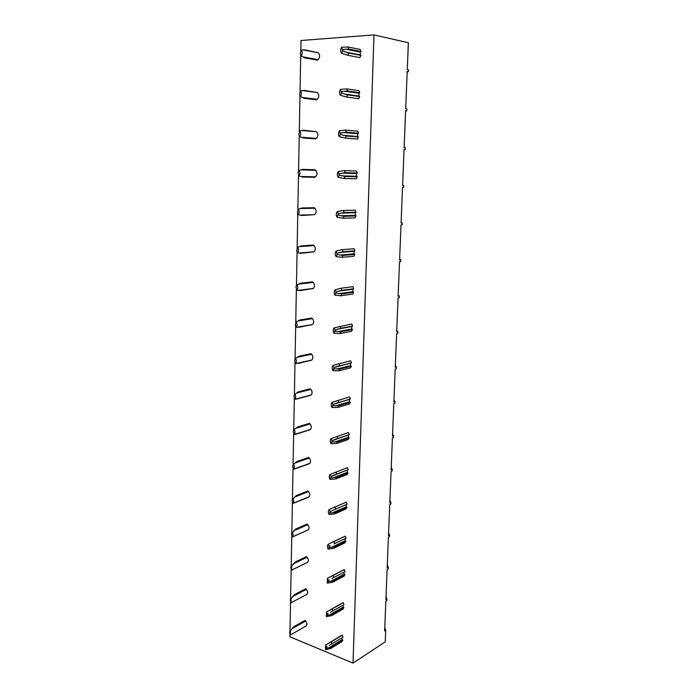 <?xml version="1.0" encoding="UTF-8"?>
<svg xmlns="http://www.w3.org/2000/svg" width="698" height="698" viewBox="0 0 698 698"><rect width="100%" height="100%" fill="white"/><g stroke="black" fill="none" stroke-linecap="round" stroke-linejoin="round"><path stroke-width="1.05" d="M407.178 72.234L408.382 71.641L408.461 69.695L407.292 69.477L408.365 42.735L373.962 34.9L301.004 40.493L300.803 51.172M384.764 627.711L385.706 630.277L384.633 630.966L385.837 601.214L386.91 600.559L386.971 599.015L385.898 599.661L387.111 569.472L388.201 568.87L388.263 567.3L387.181 567.893L388.411 537.268L389.501 536.71L389.571 535.113L388.481 535.671L389.728 504.584L390.828 504.087L390.897 502.464L389.798 502.97L391.072 471.429L392.171 470.976L392.241 469.326L391.133 469.78L392.424 437.777L393.532 437.367L393.602 435.7L392.494 436.102L393.803 403.61L394.92 403.261L394.989 401.568L393.873 401.917L395.208 368.937L396.324 368.64L396.394 366.921L395.277 367.218L396.63 333.731L397.755 333.496L397.825 331.751L396.7 331.986L398.069 297.985L399.204 297.81L399.273 296.039L398.139 296.214L399.535 261.689L400.669 261.567L400.748 259.769L399.605 259.883L401.018 224.817L402.161 224.765L402.24 222.941L401.097 222.994L402.528 187.378L403.68 187.387L403.758 185.528L402.606 185.52L404.063 149.337L405.224 149.416L405.302 147.531L404.142 147.453L405.625 110.694L406.786 110.834L406.864 108.923L405.704 108.775L407.213 71.423L408.382 71.641M385.706 630.277L385.235 641.863L353.014 663.1L289.888 636.777L289.94 634.037M373.962 34.9L353.014 663.1M405.608 111.191L406.786 110.834M404.055 149.52L405.224 149.416M402.606 185.415L403.758 185.528M401.114 222.601L402.24 222.941M399.631 259.211L400.748 259.769M398.174 295.271L399.273 296.039M396.743 330.773L397.825 331.751M395.338 365.752L396.394 366.921M393.942 400.207L394.989 401.568M392.573 434.147L393.602 435.7M391.229 467.59L392.241 469.326M389.894 500.553L390.897 502.464M388.585 533.028L389.571 535.113M387.294 565.04L388.263 567.3M386.02 596.598L386.971 599.015M300.733 54.776L300.044 91.909M299.974 95.46L299.294 131.983M299.233 135.473L298.561 171.411M298.5 174.84L297.837 210.203M297.776 213.571L297.13 248.366M297.069 251.69L296.432 285.927M296.371 289.199L295.743 322.904M295.682 326.123L295.062 359.304M295.001 362.471L294.39 395.129M294.338 398.253L293.736 430.413M293.684 433.484L293.09 465.156M293.029 468.184L292.453 499.375M292.392 502.359L291.825 533.08M291.773 536.02L291.206 566.287M291.153 569.175L290.595 598.997M290.543 601.842L289.993 631.228M342.631 50.884L348.677 53.057L347.665 55.273L359.924 57.611L360.927 55.439L360.212 54.941L360.299 52.106L361.049 51.512L360.168 49.453L347.901 46.967L341.706 47.22C340.345 49.34 340.292 51.355 341.54 53.292L342.631 50.884L341.706 47.22M301.196 55.875L304.869 57.934L317.416 60.15L318.114 59.583C320.094 57.192 320.138 54.906 318.262 52.751L305.026 49.907L301.3 50.003L300.28 53.676L301.196 55.875C302.452 53.842 302.487 51.879 301.3 50.003M341.488 93L347.491 94.902L346.487 97.048L358.659 98.671L359.662 96.56L358.955 96.045L359.042 93.262L359.775 92.694L358.912 90.644L346.723 88.882L340.572 89.361C339.228 91.403 339.176 93.384 340.415 95.329L341.488 93L340.572 89.361M300.428 96.56L304.084 98.287L316.543 99.831L317.232 99.291C319.195 96.996 319.239 94.754 317.381 92.564L304.241 90.391L300.541 90.784L299.521 94.361L300.428 96.56C301.684 94.596 301.719 92.668 300.541 90.784M340.371 134.4L346.33 136.049L345.336 138.125L357.428 139.042L358.414 136.991L357.716 136.468L357.795 133.728L358.528 133.196L357.664 131.145L345.562 130.098L339.455 130.796C338.129 132.751 338.076 134.705 339.298 136.66L340.371 134.4L339.455 130.796M299.686 136.572L303.307 137.986L315.688 138.867L316.369 138.361C318.305 136.162 318.358 133.955 316.508 131.748L303.464 130.221L299.791 130.892L298.779 134.382L299.686 136.572C300.917 134.679 300.951 132.786 299.791 130.892M339.263 175.102L345.178 176.498L344.201 178.522L356.207 178.758L357.184 176.769L356.495 176.228L356.573 173.532L357.297 173.034L356.442 170.984L344.419 170.617L338.364 171.525C337.047 173.409 336.994 175.338 338.207 177.292L339.263 175.102L338.364 171.525M298.945 175.931L302.548 177.039L314.842 177.292L315.513 176.812C317.442 174.709 317.485 172.537 315.662 170.303L315.007 169.78L302.696 169.405L299.049 170.347L298.072 172.476L298.945 175.931C300.175 174.116 300.21 172.249 299.049 170.347M338.181 215.132L344.053 216.284L343.076 218.247L355.012 217.82L355.98 215.9L355.291 215.342L355.334 212.724L356.093 212.227L355.247 210.185L343.303 210.473L337.282 211.581C335.974 213.396 335.93 215.289 337.134 217.253L338.216 213.832L337.282 211.581M298.221 214.661L301.798 215.473L314.685 214.652C316.587 212.637 316.63 210.499 314.815 208.248L314.17 207.716L301.946 207.96L298.325 209.164L297.331 212.489L298.221 214.661C299.433 212.907 299.468 211.075 298.325 209.164M337.117 254.5L342.945 255.424L341.976 257.318L353.834 256.262L354.793 254.395L354.113 253.828L354.104 251.28L354.907 250.783L354.061 248.741L342.195 249.675L336.227 250.975C334.927 252.72 334.883 254.578 336.078 256.559L337.117 254.5L336.227 250.975M297.505 252.781L301.065 253.304L313.969 251.838C315.74 249.867 315.749 247.79 313.987 245.609L313.341 245.059L301.204 245.905L297.61 247.362L296.624 250.599L297.505 252.781C298.709 251.088 298.744 249.282 297.61 247.362M336.061 293.23L341.854 293.919L340.894 295.751L352.673 294.085L353.624 292.27L352.952 291.694L352.9 289.216L353.738 288.719L352.9 286.686L341.113 288.239L335.18 289.731C333.897 291.406 333.853 293.23 335.04 295.219L336.096 291.973L335.18 289.731M296.807 290.289L300.341 290.534L313.254 288.449C314.92 286.538 314.885 284.514 313.175 282.385L312.538 281.826L300.48 283.248L298.596 284.121L296.903 284.959L295.952 286.904L296.807 290.289C298.002 288.658 298.029 286.887 296.903 284.959M335.031 331.323L340.781 331.794L339.83 333.574L351.53 331.306L352.473 329.552L351.809 328.959L351.713 326.551L352.586 326.053L351.757 324.029L334.159 327.851C332.885 329.456 332.841 331.262 334.01 333.251L335.066 330.084L334.159 327.851M296.109 327.205L299.625 327.179L312.538 324.5C314.1 322.642 314.039 320.67 312.372 318.593L311.736 318.026L299.765 320.007L296.214 321.961L295.245 325.041L296.109 327.205C297.296 325.643 297.331 323.889 296.214 321.961M334.01 368.806L339.725 369.067L338.783 370.786L350.413 367.942L351.347 366.241L350.684 365.639L350.553 363.3L351.452 362.803L350.632 360.779L333.147 365.359C331.89 366.904 331.838 368.675 333.007 370.673L334.045 367.584L333.147 365.359M295.429 363.545L298.919 363.265L311.832 360.011C313.289 358.205 313.21 356.285 311.578 354.252L310.95 353.668L299.058 356.207L295.533 358.388L294.6 360.212L295.429 363.545C296.606 362.044 296.641 360.325 295.533 358.388M333.016 405.686L338.687 405.747L337.753 407.414L349.305 404.011L350.23 402.362L349.576 401.751L349.41 399.465L350.335 398.968L349.524 396.953L332.135 402.284C330.904 403.776 330.869 405.512 332.012 407.501L333.051 404.491L332.161 402.266M294.765 399.326L311.134 394.981C312.495 393.236 312.39 391.36 310.802 389.371L310.174 388.777L298.369 391.84L294.861 394.248L293.937 396.019L294.765 399.326C295.926 397.886 295.961 396.185 294.861 394.248M332.03 441.991L337.658 441.843L336.741 443.457L348.215 439.513L349.131 437.925L348.485 437.297L348.293 435.072L349.236 434.584L348.433 432.568L331.088 438.676C329.936 440.115 329.927 441.808 331.044 443.736L332.065 440.813L331.184 438.588M310.427 429.445L294.111 434.549L310.427 429.445C311.718 427.743 311.578 425.911 310.034 423.956L309.415 423.354L297.68 426.932L294.198 429.558L293.282 431.268L294.111 434.549C295.254 433.161 295.28 431.495 294.198 429.558M331.061 477.72L336.654 477.38L335.738 478.941L347.142 474.474L348.058 472.93L347.403 472.293L347.194 470.12L348.154 469.641L347.351 467.643L330.067 474.492C328.985 475.888 328.994 477.528 330.084 479.413L331.096 476.56L330.215 474.343M293.457 469.257L309.738 463.393C310.942 461.736 310.785 459.947 309.275 458.028L308.664 457.417L297.008 461.491L293.544 464.327L292.637 465.985L293.526 469.187C294.6 467.835 294.608 466.22 293.544 464.327M346.208 504.558L331.253 511.076L347.089 504.174L346.295 502.167L345.501 502.481M335.659 512.367L334.761 513.876L346.086 508.903L346.993 507.411L346.348 506.765L332.632 512.742L335.659 512.367L346.993 507.411M346.121 504.637L346.348 506.765M292.811 503.424L309.04 496.836C310.182 495.231 310.008 493.486 308.533 491.593L307.923 490.973L296.345 495.528L292 500.178L292.942 503.302C293.954 501.993 293.937 500.422 292.907 498.573M334.037 543.908L346.042 538.175L345.257 536.177L344.236 536.579M334.682 546.813L333.792 548.279L345.048 542.808L345.946 541.36L345.309 540.706L331.681 547.284L334.682 546.813L345.946 541.36M345.03 538.664L345.309 540.706M292.183 537.085L308.359 529.799C309.423 528.238 309.24 526.528 307.801 524.669L307.199 524.041L295.69 529.058L291.38 533.865L292.357 536.919C293.308 535.645 293.282 534.11 292.27 532.304M331.89 578.468L345.013 571.662L344.227 569.673L343.023 570.17M333.723 580.727L332.841 582.149L344.027 576.208L344.917 574.803L344.28 574.14L330.739 581.294L333.723 580.727L344.917 574.803M343.913 572.238L344.28 574.14M306.954 562.771L307.678 562.291C308.691 560.773 308.49 559.089 307.076 557.257L306.483 556.62L295.045 562.099L290.761 567.038L291.563 570.24L291.651 565.528M330.39 612.259L343.992 604.651L343.215 602.671L341.863 603.264M332.78 614.135L331.899 615.505L343.023 609.11L343.896 607.749L343.268 607.077L329.814 614.79L332.78 614.135L343.896 607.749M342.849 605.306L343.268 607.077M306.248 594.809L307.007 594.312C307.958 592.829 307.739 591.189 306.361 589.374L305.768 588.728L294.416 594.644L290.159 599.73L290.953 602.906L291.04 598.265M329.124 645.458L342.988 637.152L342.221 635.18L340.729 635.861M331.847 647.037L330.974 648.363L342.029 641.523L342.893 640.206L342.273 639.525L328.898 647.779L331.847 647.037L342.893 640.206M341.811 637.876L342.273 639.525M305.34 626.438L306.335 625.87C307.233 624.44 307.015 622.825 305.663 621.028L305.078 620.382L293.788 626.717L289.557 631.934L290.351 635.093L290.429 630.512M361.049 51.512L348.791 49.061L342.666 49.497M348.791 49.061L347.901 46.967M347.665 55.273L341.54 53.292M360.927 55.439L348.677 53.057M359.775 92.694L347.604 90.976L341.523 91.63M347.604 90.976L346.723 88.882M346.487 97.048L340.415 95.329M359.662 96.56L347.491 94.902M358.528 133.196L346.435 132.184L340.406 133.056M346.435 132.184L345.562 130.098M345.336 138.125L339.298 136.66M358.414 136.991L346.33 136.049M357.297 173.034L345.283 172.703L339.298 173.785M345.283 172.703L344.419 170.617M344.201 178.522L338.207 177.292M357.184 176.769L345.178 176.498M356.093 212.227L344.158 212.55L338.216 213.832M344.158 212.55L343.303 210.473M343.076 218.247L337.134 217.253M355.98 215.9L344.053 216.284M354.907 250.783L343.05 251.751L337.143 253.226M343.05 251.751L342.195 249.675M341.976 257.318L336.078 256.559M354.793 254.395L342.945 255.424M353.738 288.719L341.959 290.307L336.096 291.973M341.959 290.307L341.113 288.239M340.894 295.751L335.04 295.219M353.624 292.27L341.854 293.919M352.586 326.053L340.877 328.243L335.066 330.084M340.877 328.243L340.039 326.175M339.83 333.574L334.01 333.251M352.473 329.552L340.781 331.794M351.452 362.803L334.045 367.584M339.821 365.569L338.992 363.51M338.783 370.786L333.007 370.673M351.347 366.241L339.725 369.067M350.335 398.968L333.051 404.491M338.783 402.301L337.954 400.251M337.753 407.414L332.012 407.501M350.23 402.362L338.687 405.747M349.236 434.584L332.065 440.813M337.753 438.457L336.942 436.407M336.741 443.457L331.044 443.736M349.131 437.925L337.658 441.843M348.154 469.641L331.096 476.56M336.75 474.047L335.939 472.005M335.738 478.941L330.084 479.413M348.058 472.93L336.654 477.38M331.262 511.058L330.137 511.747L329.273 509.54L331.899 508.327L334.953 507.045L335.755 509.078M334.761 513.876L329.142 514.531L330.137 511.747M329.273 509.54L329.063 509.741C328.051 511.093 328.077 512.69 329.142 514.531M330.11 512.89L332.632 512.742M346.295 502.167L334.953 507.045M330.198 545.74L329.203 546.394L328.339 544.196L330.948 542.913L333.984 541.543L334.778 543.576M333.792 548.279L328.208 549.108L329.203 546.394M328.339 544.196L328.077 544.44C327.135 545.749 327.179 547.302 328.208 549.108M329.168 547.511L331.681 547.284M345.257 536.177L333.984 541.543M329.159 579.89L328.278 580.5L327.423 578.31L330.006 576.967L333.025 575.518L333.819 577.543M332.841 582.149L327.292 583.153L328.278 580.5M327.423 578.31L327.292 583.153M291.563 570.24L293.143 569.498M328.243 581.609L330.739 581.294M344.227 569.673L333.025 575.518M328.147 613.525L327.371 614.1L326.516 611.91L329.09 610.497L332.082 608.979L332.867 610.994M331.899 615.505L326.394 616.674L327.371 614.1M326.516 611.91L326.394 616.674M290.953 602.906L292.523 602.06M327.336 615.191L329.814 614.79M343.215 602.671L332.082 608.979M327.153 646.653L326.472 647.186L325.626 645.004L328.182 643.53L331.157 641.942L331.934 643.949M330.974 648.363L325.504 649.698L326.472 647.186M325.626 645.004L325.504 649.698M326.437 648.259L328.898 647.779M342.221 635.18L331.157 641.942M360.299 52.106L345.458 49.157M318.114 59.583L302.932 56.887M318.262 52.751L303.063 49.907M360.212 54.941L345.379 52.045M359.042 93.262L344.297 91.185M317.232 99.291L302.155 97.415M317.381 92.564L302.286 90.548M358.955 96.045L344.219 94.029M357.795 133.728L343.154 132.515M316.369 138.361L301.396 137.279M316.508 131.748L301.519 130.526M357.716 136.468L343.076 135.307M356.573 173.532L342.029 173.139M315.513 176.812L300.646 176.498M315.662 170.303L300.768 169.858M356.495 176.228L341.95 175.887M355.369 212.689L340.921 213.099M314.676 214.661L299.904 215.089M314.815 208.248L300.035 208.554M355.291 215.342L340.851 215.804M354.191 251.219L339.839 252.397M313.847 251.917L299.18 253.069M313.987 245.609L299.302 246.638M354.113 253.828L339.76 255.058M353.031 289.129L338.766 291.057M313.036 288.597L298.474 290.447M313.175 282.385L298.596 284.121M352.952 291.694L338.696 293.675M351.879 326.437L337.719 329.09M312.233 324.71L297.767 327.24M312.372 318.593L297.889 321.01M351.809 328.959L337.64 331.663M350.754 363.161L336.68 366.511M311.448 360.273L297.078 363.466M311.578 354.252L297.191 357.332M350.684 365.639L336.611 369.041M349.646 399.3L335.659 403.331M310.671 395.304L296.397 399.125M310.802 389.371L296.51 393.087M349.576 401.751L335.59 405.826M348.555 434.889L334.656 439.574M309.903 429.802L295.725 434.243M310.034 423.956L295.839 428.293M348.485 437.297L334.586 442.026M347.482 469.929L333.67 475.251M309.153 463.786L295.071 468.829M309.275 458.028L295.175 462.966M347.403 472.293L333.609 477.668M345.623 502.429L331.899 508.327M308.411 497.264L294.416 502.892M308.533 491.593L294.53 497.116M344.594 536.413L330.948 542.913M307.801 524.669L293.884 530.759M343.573 569.891L330.006 576.967M307.076 557.257L293.256 563.897M342.561 602.863L329.09 610.497M306.361 589.374L292.628 596.546M341.575 635.355L328.182 643.53M305.663 621.028L292.017 628.715M314.685 214.652L299.887 215.089M355.334 212.724L340.755 213.134M313.969 251.838L298.849 253.025M354.104 251.28L339.455 252.484M313.254 288.449L297.828 290.403M352.9 289.216L338.19 291.206M312.538 324.5L296.851 327.24M351.713 326.551L336.959 329.316M311.832 360.011L295.891 363.545M350.553 363.3L335.755 366.825M311.134 394.981L294.966 399.317M349.41 399.465L334.586 403.741M348.293 435.072L333.452 440.08M309.738 463.393L293.526 469.187M347.194 470.12L332.335 475.853M309.04 496.836L292.942 503.302M308.359 529.799L292.357 536.919M307.678 562.291L291.781 570.03M307.007 594.312L291.214 602.662M306.335 625.87L290.647 634.814"/></g></svg>
